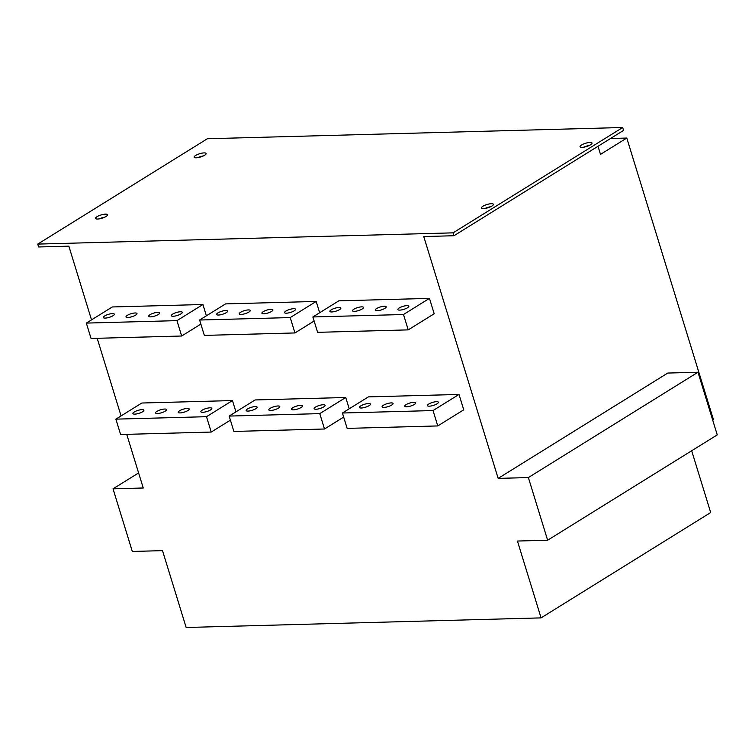 <?xml version="1.0" encoding="UTF-8"?>
<svg xmlns="http://www.w3.org/2000/svg" width="755" height="755" viewBox="0 0 755 755"><rect width="100%" height="100%" fill="white"/><g stroke="black" fill="none" stroke-linecap="round" stroke-linejoin="round"><path stroke-width="1.13" d="M453.972 235.73L453.085 232.851L622.686 127.51L623.573 130.398L453.972 235.73L423.763 236.551L498.158 478.387L667.769 373.055L697.979 372.234L717.25 434.88L547.639 540.221L517.439 541.042L541.08 617.883L186.155 627.49L162.514 550.64L132.314 551.461L113.033 488.806L143.242 487.994L126.736 434.351M697.979 372.234L528.368 477.575L547.639 540.221M622.686 127.51L207.361 138.75L37.75 244.091L453.085 232.851M598.007 146.281L600.499 154.388L626.792 138.052L713.343 419.374L712.616 419.818M491.939 206.03A6.266 1.699 -17.1 0 0 493.392 204.312A6.266 1.699 -17.1 0 0 489.278 203.944A6.266 1.699 -17.1 0 0 482.879 206.275A6.266 1.699 -17.1 0 0 481.426 207.993A6.266 1.699 -17.1 0 0 485.541 208.361A6.266 1.699 -17.1 0 0 491.939 206.03M106.059 216.468A6.266 1.699 -17.1 0 0 107.512 214.75A6.266 1.699 -17.1 0 0 103.397 214.382A6.266 1.699 -17.1 0 0 96.999 216.713A6.266 1.699 -17.1 0 0 95.545 218.431A6.266 1.699 -17.1 0 0 99.66 218.799A6.266 1.699 -17.1 0 0 106.059 216.468M204.671 155.228A6.266 1.699 -17.1 0 0 206.124 153.51A6.266 1.699 -17.1 0 0 202.01 153.142A6.266 1.699 -17.1 0 0 195.602 155.473A6.266 1.699 -17.1 0 0 194.148 157.191A6.266 1.699 -17.1 0 0 198.263 157.559A6.266 1.699 -17.1 0 0 204.671 155.228M590.552 144.781A6.266 1.699 -17.1 0 0 592.005 143.063A6.266 1.699 -17.1 0 0 587.89 142.695A6.266 1.699 -17.1 0 0 581.492 145.026A6.266 1.699 -17.1 0 0 580.029 146.753A6.266 1.699 -17.1 0 0 584.144 147.112A6.266 1.699 -17.1 0 0 590.552 144.781M589.202 145.507A6.266 1.699 -17.1 0 0 583.728 147.187M490.59 206.747A6.266 1.699 -17.1 0 0 485.116 208.437M626.792 138.052L610.54 138.495M37.75 244.091L38.637 246.97L68.847 246.158L91.515 319.865M97.187 338.297L121.074 415.92M113.033 488.806L138.609 472.932M528.368 477.575L498.158 478.387M345.733 397.498L319.771 413.627L324.499 429L233.88 431.445L229.152 416.08L255.114 399.952L345.733 397.498L349.216 408.795M342.421 413.013L368.393 396.885L459.012 394.44L463.74 409.805L437.768 425.933L433.04 410.56L342.421 413.013L347.149 428.387L437.768 425.933M312.872 316.958L338.844 300.83L429.463 298.385L434.191 313.75L408.219 329.878L403.491 314.514L312.872 316.958L317.6 332.332L408.219 329.878M316.185 301.443L290.222 317.572L294.95 332.946L204.331 335.399L199.603 320.026L225.566 303.897L316.185 301.443L319.667 312.749M202.916 304.51L176.944 320.639L181.672 336.013L91.053 338.457L86.334 323.093L112.297 306.964L202.916 304.51L206.389 315.807M232.464 400.565L206.502 416.694L211.221 432.058L120.611 434.512L115.883 419.148L141.846 403.019L232.464 400.565L235.938 411.862M211.221 432.058L230.407 420.148M181.672 336.013L200.858 324.093M206.502 416.694L115.883 419.148M176.944 320.639L86.334 323.093M319.771 413.627L229.152 416.08M290.222 317.572L199.603 320.026M324.499 429L343.676 417.081M384.842 308.38A5.738 1.557 -17.1 0 0 386.173 306.804A5.738 1.557 -17.1 0 0 382.398 306.464A5.738 1.557 -17.1 0 0 376.537 308.597A5.738 1.557 -17.1 0 0 375.197 310.173A5.738 1.557 -17.1 0 0 378.972 310.513A5.738 1.557 -17.1 0 0 384.842 308.38M414.391 404.425A5.738 1.557 -17.1 0 0 415.722 402.849A5.738 1.557 -17.1 0 0 411.947 402.519A5.738 1.557 -17.1 0 0 406.086 404.652A5.738 1.557 -17.1 0 0 404.746 406.228A5.738 1.557 -17.1 0 0 408.521 406.567A5.738 1.557 -17.1 0 0 414.391 404.425M158.295 314.505A5.738 1.557 -17.1 0 0 159.626 312.929A5.738 1.557 -17.1 0 0 155.86 312.589A5.738 1.557 -17.1 0 0 149.99 314.731A5.738 1.557 -17.1 0 0 148.65 316.307A5.738 1.557 -17.1 0 0 152.425 316.647A5.738 1.557 -17.1 0 0 158.295 314.505M180.945 313.891A5.738 1.557 -17.1 0 0 182.285 312.315A5.738 1.557 -17.1 0 0 178.51 311.985A5.738 1.557 -17.1 0 0 172.64 314.118A5.738 1.557 -17.1 0 0 171.31 315.694A5.738 1.557 -17.1 0 0 175.084 316.034A5.738 1.557 -17.1 0 0 180.945 313.891M135.636 315.118A5.738 1.557 -17.1 0 0 136.976 313.542A5.738 1.557 -17.1 0 0 133.201 313.202A5.738 1.557 -17.1 0 0 127.331 315.345A5.738 1.557 -17.1 0 0 126 316.921A5.738 1.557 -17.1 0 0 129.775 317.26A5.738 1.557 -17.1 0 0 135.636 315.118M112.986 315.732A5.738 1.557 -17.1 0 0 114.316 314.155A5.738 1.557 -17.1 0 0 110.551 313.816A5.738 1.557 -17.1 0 0 104.681 315.958A5.738 1.557 -17.1 0 0 103.341 317.534A5.738 1.557 -17.1 0 0 107.116 317.874A5.738 1.557 -17.1 0 0 112.986 315.732M271.564 311.438A5.738 1.557 -17.1 0 0 272.904 309.861A5.738 1.557 -17.1 0 0 269.129 309.531A5.738 1.557 -17.1 0 0 263.259 311.664A5.738 1.557 -17.1 0 0 261.928 313.24A5.738 1.557 -17.1 0 0 265.703 313.58A5.738 1.557 -17.1 0 0 271.564 311.438M248.914 312.051A5.738 1.557 -17.1 0 0 250.245 310.475A5.738 1.557 -17.1 0 0 246.47 310.145A5.738 1.557 -17.1 0 0 240.609 312.277A5.738 1.557 -17.1 0 0 239.269 313.853A5.738 1.557 -17.1 0 0 243.044 314.193A5.738 1.557 -17.1 0 0 248.914 312.051M294.224 310.824A5.738 1.557 -17.1 0 0 295.554 309.248A5.738 1.557 -17.1 0 0 291.779 308.918A5.738 1.557 -17.1 0 0 285.918 311.051A5.738 1.557 -17.1 0 0 284.578 312.627A5.738 1.557 -17.1 0 0 288.353 312.966A5.738 1.557 -17.1 0 0 294.224 310.824M226.255 312.664A5.738 1.557 -17.1 0 0 227.595 311.088A5.738 1.557 -17.1 0 0 223.82 310.758A5.738 1.557 -17.1 0 0 217.95 312.891A5.738 1.557 -17.1 0 0 216.619 314.467A5.738 1.557 -17.1 0 0 220.394 314.807A5.738 1.557 -17.1 0 0 226.255 312.664M429.463 298.385L403.491 314.514M362.183 308.993A5.738 1.557 -17.1 0 0 363.523 307.417A5.738 1.557 -17.1 0 0 359.748 307.077A5.738 1.557 -17.1 0 0 353.878 309.21A5.738 1.557 -17.1 0 0 352.547 310.786A5.738 1.557 -17.1 0 0 356.313 311.126A5.738 1.557 -17.1 0 0 362.183 308.993M407.492 307.766A5.738 1.557 -17.1 0 0 408.832 306.19A5.738 1.557 -17.1 0 0 405.058 305.85A5.738 1.557 -17.1 0 0 399.187 307.983A5.738 1.557 -17.1 0 0 397.857 309.559A5.738 1.557 -17.1 0 0 401.622 309.899A5.738 1.557 -17.1 0 0 407.492 307.766M339.533 309.607A5.738 1.557 -17.1 0 0 340.864 308.031A5.738 1.557 -17.1 0 0 337.089 307.691A5.738 1.557 -17.1 0 0 331.228 309.824A5.738 1.557 -17.1 0 0 329.888 311.4A5.738 1.557 -17.1 0 0 333.663 311.739A5.738 1.557 -17.1 0 0 339.533 309.607M294.95 332.946L314.127 321.035M391.732 405.039A5.738 1.557 -17.1 0 0 393.072 403.463A5.738 1.557 -17.1 0 0 389.297 403.132A5.738 1.557 -17.1 0 0 383.427 405.265A5.738 1.557 -17.1 0 0 382.096 406.841A5.738 1.557 -17.1 0 0 385.871 407.181A5.738 1.557 -17.1 0 0 391.732 405.039M187.844 410.56A5.738 1.557 -17.1 0 0 189.175 408.983A5.738 1.557 -17.1 0 0 185.409 408.644A5.738 1.557 -17.1 0 0 179.539 410.786A5.738 1.557 -17.1 0 0 178.208 412.362A5.738 1.557 -17.1 0 0 181.974 412.692A5.738 1.557 -17.1 0 0 187.844 410.56M210.503 409.946A5.738 1.557 -17.1 0 0 211.834 408.37A5.738 1.557 -17.1 0 0 208.059 408.03A5.738 1.557 -17.1 0 0 202.189 410.173A5.738 1.557 -17.1 0 0 200.858 411.749A5.738 1.557 -17.1 0 0 204.633 412.079A5.738 1.557 -17.1 0 0 210.503 409.946M165.194 411.173A5.738 1.557 -17.1 0 0 166.525 409.597A5.738 1.557 -17.1 0 0 162.75 409.257A5.738 1.557 -17.1 0 0 156.88 411.399A5.738 1.557 -17.1 0 0 155.549 412.976A5.738 1.557 -17.1 0 0 159.324 413.306A5.738 1.557 -17.1 0 0 165.194 411.173M142.535 411.786A5.738 1.557 -17.1 0 0 143.875 410.21A5.738 1.557 -17.1 0 0 140.1 409.871A5.738 1.557 -17.1 0 0 134.23 412.013A5.738 1.557 -17.1 0 0 132.899 413.589A5.738 1.557 -17.1 0 0 136.664 413.919A5.738 1.557 -17.1 0 0 142.535 411.786M301.113 407.492A5.738 1.557 -17.1 0 0 302.453 405.916A5.738 1.557 -17.1 0 0 298.678 405.586A5.738 1.557 -17.1 0 0 292.808 407.719A5.738 1.557 -17.1 0 0 291.477 409.295A5.738 1.557 -17.1 0 0 295.252 409.635A5.738 1.557 -17.1 0 0 301.113 407.492M278.463 408.106A5.738 1.557 -17.1 0 0 279.794 406.53A5.738 1.557 -17.1 0 0 276.028 406.199A5.738 1.557 -17.1 0 0 270.158 408.332A5.738 1.557 -17.1 0 0 268.818 409.908A5.738 1.557 -17.1 0 0 272.593 410.248A5.738 1.557 -17.1 0 0 278.463 408.106M323.772 406.879A5.738 1.557 -17.1 0 0 325.103 405.303A5.738 1.557 -17.1 0 0 321.337 404.973A5.738 1.557 -17.1 0 0 315.467 407.105A5.738 1.557 -17.1 0 0 314.127 408.682A5.738 1.557 -17.1 0 0 317.902 409.021A5.738 1.557 -17.1 0 0 323.772 406.879M255.813 408.719A5.738 1.557 -17.1 0 0 257.144 407.143A5.738 1.557 -17.1 0 0 253.369 406.803A5.738 1.557 -17.1 0 0 247.498 408.946A5.738 1.557 -17.1 0 0 246.168 410.522A5.738 1.557 -17.1 0 0 249.943 410.862A5.738 1.557 -17.1 0 0 255.813 408.719M459.012 394.44L433.04 410.56M437.041 403.812A5.738 1.557 -17.1 0 0 438.381 402.236A5.738 1.557 -17.1 0 0 434.606 401.905A5.738 1.557 -17.1 0 0 428.736 404.038A5.738 1.557 -17.1 0 0 427.405 405.614A5.738 1.557 -17.1 0 0 431.18 405.954A5.738 1.557 -17.1 0 0 437.041 403.812M369.082 405.652A5.738 1.557 -17.1 0 0 370.412 404.076A5.738 1.557 -17.1 0 0 366.637 403.746A5.738 1.557 -17.1 0 0 360.777 405.879A5.738 1.557 -17.1 0 0 359.437 407.455A5.738 1.557 -17.1 0 0 363.212 407.794A5.738 1.557 -17.1 0 0 369.082 405.652M203.312 155.945A6.266 1.699 -17.1 0 0 197.848 157.635M104.709 217.195A6.266 1.699 -17.1 0 0 99.235 218.874M541.08 617.883L710.681 512.541L691.674 450.763"/></g></svg>
